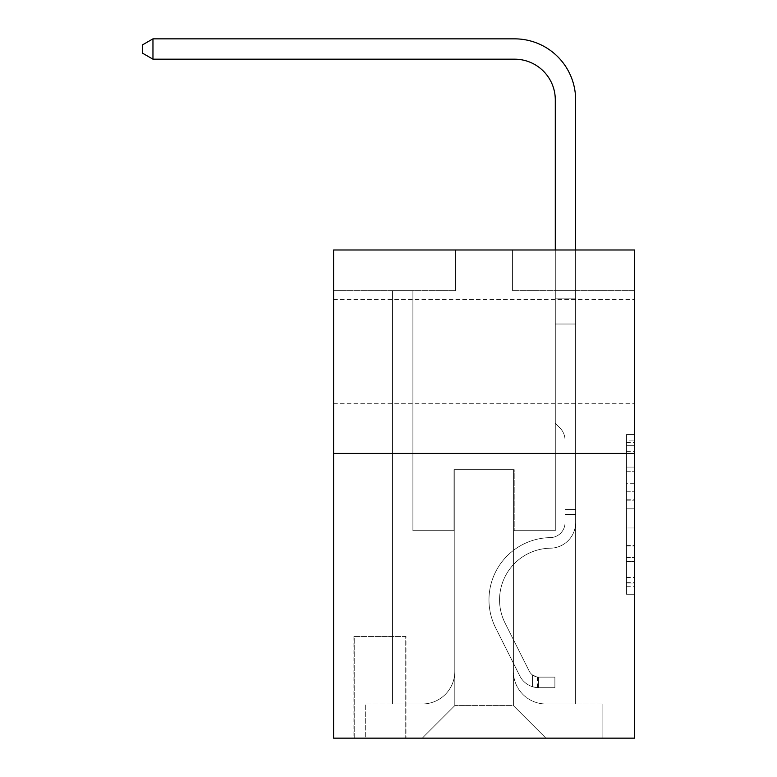 <?xml version="1.0" encoding="UTF-8"?>
<svg xmlns="http://www.w3.org/2000/svg" width="777" height="777" viewBox="0 0 777 777"><rect width="100%" height="100%" fill="white"/><g stroke="black" fill="none" stroke-linecap="round" stroke-linejoin="round"><path stroke-width="0.58" stroke-dasharray="3.88 2.91" d="M626.485 483.265L626.485 508.818L634.615 508.818L634.615 586.285L634.615 442.531L634.615 508.818L626.485 508.818L626.485 440.132L626.485 594.269L626.485 434.547L626.485 583.09L634.615 583.09L626.485 583.09L634.615 583.09L626.485 583.09L626.485 557.536L626.485 594.269L634.615 594.269L634.615 434.547L634.615 582.692L634.615 519.998L626.485 519.998L634.615 519.998L634.615 557.536L634.615 445.726L626.485 445.726L634.615 445.726L634.615 594.269L634.615 442.531L634.615 594.269L626.485 594.269L626.485 434.547L634.615 434.547L634.615 442.531L634.615 434.547L634.615 442.531L634.615 434.547L634.615 440.132L634.615 434.547L626.485 434.547L626.485 445.726L634.615 445.726L626.485 445.726L626.485 483.265L634.615 483.265M634.615 351.68L634.615 403.758L634.615 351.68M333.586 351.68L333.586 403.758L333.586 351.68M405.992 636.45L353.923 636.45L405.992 636.45L405.992 738.15L353.923 738.15L405.992 738.15M353.923 636.45L353.923 738.15M634.615 499.232L634.615 491.249L634.615 499.232L626.485 499.232L626.485 467.084L626.485 561.722L626.485 537.966L634.615 537.966L626.485 537.966L626.485 594.269L634.615 594.269L626.485 594.269L634.615 594.269L626.485 594.269L626.485 434.547L634.615 434.547L626.485 434.547L634.615 434.547L626.485 434.547L626.485 499.232L634.615 499.232M634.615 453.389L634.615 738.15L333.586 738.15L333.586 453.389L634.615 453.389L634.615 249.98L512.577 249.98L634.615 249.98L634.615 290.666L634.615 249.98L333.586 249.98L455.623 249.98L333.586 249.98L333.586 453.389L634.615 453.389L333.586 453.389M392.57 290.666L392.57 703.981L422.261 703.981A32.547 32.547 0 0 0 454.807 671.435L454.807 469.658L454.807 705.603L454.807 469.658L454.807 705.603L454.807 469.658L513.393 469.658L513.393 671.435A32.547 32.547 0 0 0 545.93 703.981L575.631 703.981L575.631 290.666L575.631 703.981L575.631 290.666L575.631 703.981L575.631 290.666L575.631 703.981L575.631 290.666L575.631 703.981L602.884 703.981L545.93 703.981L575.631 703.981L545.93 703.981L575.631 703.981L545.93 703.981L575.631 703.981L575.631 290.666L555.293 290.666L575.631 290.666L555.293 290.666L575.631 290.666L555.293 290.666L575.631 290.666L555.293 290.666L575.631 290.666L555.293 290.666L575.631 290.666L575.631 703.981L545.93 703.981A32.547 32.547 0 0 1 513.393 671.435A32.547 32.547 0 0 0 545.93 703.981A32.547 32.547 0 0 1 513.393 671.435A32.547 32.547 0 0 0 545.93 703.981A32.547 32.547 0 0 1 513.393 671.435A32.547 32.547 0 0 0 545.93 703.981A32.547 32.547 0 0 1 513.393 671.435L513.393 469.658L513.393 705.603L454.807 705.603L513.393 705.603L545.93 738.15L602.884 738.15L422.261 738.15L545.93 738.15L513.393 705.603L545.93 738.15L513.393 705.603L513.393 469.658L513.393 705.603L513.393 469.658L453.991 469.658L453.991 530.681L412.908 530.681L412.908 290.666L392.57 290.666L392.57 703.981L422.261 703.981A32.547 32.547 0 0 0 454.807 671.435L454.807 469.658L453.991 469.658L453.991 530.681L412.908 530.681L412.908 290.666L392.57 290.666L392.57 703.981L422.261 703.981L365.316 703.981L422.261 703.981L392.57 703.981L392.57 290.666L392.57 703.981L392.57 290.666L392.57 703.981L392.57 290.666L412.908 290.666L392.57 290.666L412.908 290.666L392.57 290.666L412.908 290.666L392.57 290.666L412.908 290.666L392.57 290.666L392.57 703.981L392.57 290.666M454.807 671.435L454.807 469.658L453.991 469.658L453.991 530.681L412.908 530.681L412.908 290.666L412.908 530.681L412.908 290.666L412.908 530.681L412.908 290.666L412.908 530.681L412.908 290.666L412.908 530.681L453.991 530.681L412.908 530.681L453.991 530.681L412.908 530.681L453.991 530.681L412.908 530.681L453.991 530.681L453.991 469.658L453.991 530.681L453.991 469.658L453.991 530.681L453.991 469.658L453.991 530.681L453.991 469.658L454.807 469.658L453.991 469.658L454.807 469.658L453.991 469.658L454.807 469.658L453.991 469.658L454.807 469.658L454.807 671.435A32.547 32.547 0 0 1 422.261 703.981A32.547 32.547 0 0 0 454.807 671.435A32.547 32.547 0 0 1 422.261 703.981A32.547 32.547 0 0 0 454.807 671.435A32.547 32.547 0 0 1 422.261 703.981A32.547 32.547 0 0 0 454.807 671.435M634.615 290.666L512.577 290.666L634.615 290.666M333.586 290.666L455.623 290.666L333.586 290.666L333.586 249.98L333.586 290.666M354.739 738.15L405.176 738.15L354.739 738.15L354.739 636.45L405.176 636.45L405.176 738.15L405.176 636.45L354.739 636.45L354.739 738.15M365.316 738.15L422.261 738.15L454.807 705.603L422.261 738.15L454.807 705.603L422.261 738.15L365.316 738.15L365.316 703.981L365.316 738.15M514.199 469.658L513.393 469.658L514.199 469.658L513.393 469.658L514.199 469.658L513.393 469.658L514.199 469.658L513.393 469.658L514.199 469.658L513.393 469.658L514.199 469.658L514.199 530.681L514.199 469.658M512.577 290.666L512.577 249.98L512.577 290.666M455.623 290.666L455.623 249.98L455.623 290.666M602.884 703.981L602.884 738.15L602.884 703.981M555.293 290.666L555.293 530.681L514.199 530.681L555.293 530.681L514.199 530.681L555.293 530.681L514.199 530.681L555.293 530.681L514.199 530.681L555.293 530.681L514.199 530.681L555.293 530.681L555.293 290.666M626.485 508.818L634.615 508.818L626.485 508.818M626.485 440.132L626.485 434.547L626.485 440.132L634.615 440.132L626.485 440.132M626.485 561.324L626.485 527.981L626.485 561.324L634.615 561.324L626.485 561.324M626.485 527.981L626.485 519.998L634.615 519.998L626.485 519.998L626.485 527.981L634.615 527.981L626.485 527.981M626.485 467.084L626.485 445.726L626.485 467.084L634.615 467.084L626.485 467.084M626.485 434.547L634.615 434.547L626.485 434.547L626.485 442.531L626.485 434.547L634.615 434.547M626.485 594.269L634.615 594.269L626.485 594.269L626.485 586.285L626.485 594.269M565.054 509.527L565.054 514.403L575.631 514.403L575.631 509.527L575.631 522.562L575.631 298.854L575.631 324.019L575.631 298.854L555.293 298.854L555.293 99.874A40.676 40.676 0 0 0 514.607 59.188L152.962 59.188L152.962 38.85L514.607 38.85A61.024 61.024 0 0 1 575.631 99.874L575.631 324.019L575.631 298.854L555.293 298.854L555.293 324.019L575.631 324.019L575.631 298.854L575.631 324.019L575.631 298.854L555.293 298.854L555.293 99.874A40.676 40.676 0 0 0 514.607 59.188L152.962 59.188L142.385 53.089L142.385 44.949L142.385 53.089L152.962 59.188L152.962 38.85L152.962 59.188L142.385 53.089L142.385 44.949L152.962 38.85L142.385 44.949L142.385 53.089L152.962 59.188L152.962 38.85L514.607 38.85A61.024 61.024 0 0 1 575.631 99.874L575.631 324.019L555.293 324.019L555.293 423.28L559.877 427.865A17.677 17.677 0 0 1 565.054 440.365A17.677 17.677 0 0 0 559.877 427.865L555.293 423.28L555.293 298.854L575.631 298.854L555.293 298.854L555.293 99.874A40.676 40.676 0 0 0 514.607 59.188L152.962 59.188L142.385 53.089L142.385 44.949L152.962 38.85L152.962 59.188L152.962 38.85L142.385 44.949L142.385 53.089L152.962 59.188L142.385 53.089L142.385 44.949L152.962 38.85L514.607 38.85A61.024 61.024 0 0 1 575.631 99.874L575.631 522.562A25.631 25.631 0 0 1 550.407 548.193A25.631 25.631 0 0 0 575.631 522.562L575.631 324.019L555.293 324.019L555.293 423.28L559.877 427.865A17.677 17.677 0 0 1 565.054 440.365A17.677 17.677 0 0 0 559.877 427.865L555.293 423.28L555.293 324.019L575.631 324.019L575.631 522.562A25.631 25.631 0 0 1 550.407 548.193A25.631 25.631 0 0 0 575.631 522.562L575.631 324.019L555.293 324.019L555.293 298.854L555.293 423.28L559.877 427.865A17.677 17.677 0 0 1 565.054 440.365A17.677 17.677 0 0 0 559.877 427.865L555.293 423.28L555.293 324.019L575.631 324.019L575.631 522.562A25.631 25.631 0 0 1 550.407 548.193A25.631 25.631 0 0 0 575.631 522.562L575.631 324.019L555.293 324.019L555.293 99.874A40.676 40.676 0 0 0 514.607 59.188L152.962 59.188L152.962 38.85L152.962 59.188L514.607 59.188L152.962 59.188L514.607 59.188L152.962 59.188L152.962 38.85L142.385 44.949L142.385 53.089L152.962 59.188L514.607 59.188A40.676 40.676 0 0 1 555.293 99.874L555.293 298.854L575.631 298.854L555.293 298.854L555.293 423.28L559.877 427.865A17.677 17.677 0 0 1 565.054 440.365A17.677 17.677 0 0 0 559.877 427.865L555.293 423.28L555.293 324.019L575.631 324.019L575.631 522.562A25.631 25.631 0 0 1 550.407 548.193A51.661 51.661 0 0 0 505.06 623.047A51.661 51.661 0 0 1 550.407 548.193A25.631 25.631 0 0 0 575.631 522.562L575.631 324.019L555.293 324.019L555.293 99.874L555.293 298.854L575.631 298.854L575.631 99.874L575.631 298.854L575.631 99.874L575.631 298.854L575.631 99.874L575.631 298.854L555.293 298.854L555.293 423.28L559.877 427.865A17.677 17.677 0 0 1 565.054 440.365A17.677 17.677 0 0 0 559.877 427.865L555.293 423.28L555.293 324.019L575.631 324.019L575.631 522.562L575.631 514.403L565.054 514.403L565.054 509.527L575.631 509.527L565.054 509.527L565.054 522.562L565.054 440.365L565.054 522.562A15.054 15.054 0 0 1 550.242 537.616A15.054 15.054 0 0 0 565.054 522.562L565.054 440.365L565.054 522.562L565.054 509.527L575.631 509.527L565.054 509.527L565.054 522.562A15.054 15.054 0 0 1 550.242 537.616A15.054 15.054 0 0 0 565.054 522.562L565.054 440.365L565.054 522.562A15.054 15.054 0 0 1 550.242 537.616A15.054 15.054 0 0 0 565.054 522.562L565.054 440.365L565.054 522.562L565.054 509.527L575.631 509.527M538.607 687.703A21.562 21.562 0 0 1 519.755 675.825L495.609 627.797A62.238 62.238 0 0 1 550.242 537.616A62.238 62.238 0 0 0 495.609 627.797A62.238 62.238 0 0 1 550.242 537.616A15.054 15.054 0 0 0 565.054 522.562A15.054 15.054 0 0 1 550.242 537.616A15.054 15.054 0 0 0 565.054 522.562L565.054 440.365L565.054 522.562A15.054 15.054 0 0 1 550.242 537.616A15.054 15.054 0 0 0 565.054 522.562A15.054 15.054 0 0 1 550.242 537.616A62.238 62.238 0 0 0 495.609 627.797A62.238 62.238 0 0 1 550.242 537.616A15.054 15.054 0 0 0 565.054 522.562A15.054 15.054 0 0 1 550.242 537.616A62.238 62.238 0 0 0 495.609 627.797L519.755 675.825L495.609 627.797A62.238 62.238 0 0 1 550.242 537.616A15.054 15.054 0 0 0 565.054 522.562A15.054 15.054 0 0 1 550.242 537.616A15.054 15.054 0 0 0 565.054 522.562A15.054 15.054 0 0 1 550.242 537.616A62.238 62.238 0 0 0 495.609 627.797A62.238 62.238 0 0 1 550.242 537.616A15.054 15.054 0 0 0 565.054 522.562A15.054 15.054 0 0 1 550.242 537.616A62.238 62.238 0 0 0 495.609 627.797A62.238 62.238 0 0 1 550.242 537.616A62.238 62.238 0 0 0 495.609 627.797L519.755 675.825L495.609 627.797A62.238 62.238 0 0 1 550.242 537.616A62.238 62.238 0 0 0 495.609 627.797L519.755 675.825A21.562 21.562 0 0 0 532.507 686.703A21.562 21.562 0 0 1 519.755 675.825L495.609 627.797A62.238 62.238 0 0 1 550.242 537.616A62.238 62.238 0 0 0 495.609 627.797A62.238 62.238 0 0 1 550.242 537.616A62.238 62.238 0 0 0 495.609 627.797L519.755 675.825L495.609 627.797A62.238 62.238 0 0 1 550.242 537.616A62.238 62.238 0 0 0 495.609 627.797L519.755 675.825A21.562 21.562 0 0 0 532.507 686.703C538.782 688.033 538.782 688.033 532.507 686.703C538.782 688.033 538.782 688.033 532.507 686.703A21.562 21.562 0 0 1 519.755 675.825L495.609 627.797L519.755 675.825A21.562 21.562 0 0 0 532.507 686.703C538.782 688.033 538.782 688.033 532.507 686.703C538.782 688.033 538.782 688.033 532.507 686.703A21.562 21.562 0 0 1 519.755 675.825L495.609 627.797L519.755 675.825A21.562 21.562 0 0 0 532.507 686.703C538.782 688.033 538.782 688.033 532.507 686.703C538.782 688.033 538.782 688.033 532.507 686.703A21.562 21.562 0 0 1 519.755 675.825L495.609 627.797L519.755 675.825A21.562 21.562 0 0 0 532.507 686.703C538.782 688.033 538.782 688.033 532.507 686.703C538.782 688.033 538.782 688.033 532.507 686.703A21.562 21.562 0 0 1 519.755 675.825A21.562 21.562 0 0 0 538.607 687.703L538.607 677.126A10.985 10.985 0 0 1 529.205 671.075L505.06 623.047A51.661 51.661 0 0 1 550.407 548.193A25.631 25.631 0 0 0 575.631 522.562A25.631 25.631 0 0 1 550.407 548.193A25.631 25.631 0 0 0 575.631 522.562A25.631 25.631 0 0 1 550.407 548.193A51.661 51.661 0 0 0 505.06 623.047A51.661 51.661 0 0 1 550.407 548.193A25.631 25.631 0 0 0 575.631 522.562A25.631 25.631 0 0 1 550.407 548.193A51.661 51.661 0 0 0 505.06 623.047L529.205 671.075L505.06 623.047A51.661 51.661 0 0 1 550.407 548.193A25.631 25.631 0 0 0 575.631 522.562A25.631 25.631 0 0 1 550.407 548.193A25.631 25.631 0 0 0 575.631 522.562A25.631 25.631 0 0 1 550.407 548.193A51.661 51.661 0 0 0 505.06 623.047A51.661 51.661 0 0 1 550.407 548.193A25.631 25.631 0 0 0 575.631 522.562A25.631 25.631 0 0 1 550.407 548.193A51.661 51.661 0 0 0 505.06 623.047A51.661 51.661 0 0 1 550.407 548.193A51.661 51.661 0 0 0 505.06 623.047L529.205 671.075L505.06 623.047A51.661 51.661 0 0 1 550.407 548.193A51.661 51.661 0 0 0 505.06 623.047L529.205 671.075A10.985 10.985 0 0 0 532.507 674.99C538.675 677.826 538.675 677.826 532.507 674.99C538.675 677.826 538.675 677.826 532.507 674.99A10.985 10.985 0 0 1 529.205 671.075L505.06 623.047A51.661 51.661 0 0 1 550.407 548.193A51.661 51.661 0 0 0 505.06 623.047A51.661 51.661 0 0 1 550.407 548.193A51.661 51.661 0 0 0 505.06 623.047L529.205 671.075L505.06 623.047A51.661 51.661 0 0 1 550.407 548.193A51.661 51.661 0 0 0 505.06 623.047L529.205 671.075A10.985 10.985 0 0 0 532.507 674.99C538.675 677.826 538.675 677.826 532.507 674.99C538.675 677.826 538.675 677.826 532.507 674.99A10.985 10.985 0 0 1 529.205 671.075L505.06 623.047L529.205 671.075A10.985 10.985 0 0 0 532.507 674.99C538.675 677.826 538.675 677.826 532.507 674.99C538.675 677.826 538.675 677.826 532.507 674.99A10.985 10.985 0 0 1 529.205 671.075L505.06 623.047L529.205 671.075A10.985 10.985 0 0 0 532.507 674.99C538.675 677.826 538.675 677.826 532.507 674.99C538.675 677.826 538.675 677.826 532.507 674.99A10.985 10.985 0 0 1 529.205 671.075L505.06 623.047L529.205 671.075A10.985 10.985 0 0 0 532.507 674.99C538.675 677.826 538.675 677.826 532.507 674.99C538.675 677.826 538.675 677.826 532.507 674.99A10.985 10.985 0 0 1 529.205 671.075A10.985 10.985 0 0 0 538.607 677.126L538.607 687.703L554.885 687.703L538.607 687.703A21.562 21.562 0 0 1 519.755 675.825A21.562 21.562 0 0 0 538.607 687.703L538.607 677.126L554.885 677.126L538.607 677.126A10.985 10.985 0 0 1 529.205 671.075A10.985 10.985 0 0 0 538.607 677.126L538.607 687.703L554.885 687.703L554.885 677.126L554.885 687.703L538.607 687.703A21.562 21.562 0 0 1 519.755 675.825A21.562 21.562 0 0 0 538.607 687.703L538.607 677.126L554.885 677.126L538.607 677.126A10.985 10.985 0 0 1 529.205 671.075A10.985 10.985 0 0 0 538.607 677.126L538.607 687.703L554.885 687.703L554.885 677.126L554.885 687.703L538.607 687.703A21.562 21.562 0 0 1 519.755 675.825A21.562 21.562 0 0 0 538.607 687.703L538.607 677.126L554.885 677.126L538.607 677.126A10.985 10.985 0 0 1 529.205 671.075A10.985 10.985 0 0 0 538.607 677.126L538.607 687.703L554.885 687.703L554.885 677.126L554.885 687.703L538.607 687.703A21.562 21.562 0 0 1 519.755 675.825A21.562 21.562 0 0 0 538.607 687.703L538.607 677.126L554.885 677.126L538.607 677.126A10.985 10.985 0 0 1 529.205 671.075A10.985 10.985 0 0 0 538.607 677.126L538.607 687.703L554.885 687.703L554.885 677.126L554.885 687.703L538.607 687.703M514.607 38.85A61.024 61.024 0 0 1 575.631 99.874A61.024 61.024 0 0 0 514.607 38.85A61.024 61.024 0 0 1 575.631 99.874A61.024 61.024 0 0 0 514.607 38.85A61.024 61.024 0 0 1 575.631 99.874A61.024 61.024 0 0 0 514.607 38.85L152.962 38.85L142.385 44.949L152.962 38.85L514.607 38.85M575.631 249.98L575.631 298.854L555.293 298.854L555.293 99.874L555.293 249.98M554.885 677.126L539.015 677.126L554.885 677.126L554.885 687.703L554.885 677.126M532.507 686.703C538.782 688.033 538.782 688.033 532.507 686.703C538.782 688.033 538.782 688.033 532.507 686.703L532.507 674.99L532.507 686.703M152.962 38.85L142.385 44.949L142.385 53.089L152.962 59.188M626.485 557.536L634.615 557.536L626.485 557.536M626.485 545.551L634.615 545.551M626.485 471.28L634.615 471.28L626.485 471.28M626.485 442.531L634.615 442.531M626.485 586.285L634.615 586.285M626.485 577.496L634.615 577.496M626.485 451.32L634.615 451.32M626.485 500.835L634.615 500.835L626.485 500.835M626.485 545.949L634.615 545.949L626.485 545.949M626.485 561.722L634.615 561.722L626.485 561.722M626.485 491.249L634.615 491.249L626.485 491.249M565.054 514.403L575.631 514.403L565.054 514.403M333.586 299.611L634.615 299.611L333.586 299.611M333.586 403.758L634.615 403.758L333.586 403.758M626.485 582.692L634.615 582.692M626.485 583.09L634.615 583.09M626.485 445.726L634.615 445.726M537.393 677.01L537.393 687.645"/><path stroke-width="1.17" d="M634.615 453.389L634.615 738.15L333.586 738.15L333.586 249.98L634.615 249.98L634.615 453.389L333.586 453.389M555.293 249.98L555.293 99.874A40.676 40.676 0 0 0 514.607 59.188L152.962 59.188L142.385 53.089L142.385 44.949L152.962 38.85L514.607 38.85A61.024 61.024 0 0 1 575.631 99.874L575.631 249.98M555.293 99.874A40.676 40.676 0 0 0 514.607 59.188A40.676 40.676 0 0 1 555.293 99.874A40.676 40.676 0 0 0 514.607 59.188A40.676 40.676 0 0 1 555.293 99.874M152.962 38.85L514.607 38.85L152.962 38.85L514.607 38.85L152.962 38.85L152.962 59.188"/></g></svg>
